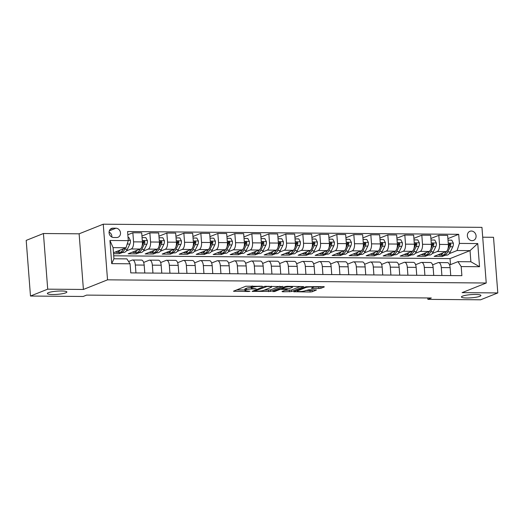 <?xml version="1.0" encoding="UTF-8"?>
<svg xmlns="http://www.w3.org/2000/svg" width="524" height="524" viewBox="0 0 524 524"><rect width="100%" height="100%" fill="white"/><g stroke="black" fill="none" stroke-linecap="round" stroke-linejoin="round"><path stroke-width="0.79" d="M262.465 286.294L245.808 286.235L233.468 291.22L248.468 291.495L249.994 291.226L247.583 291.102A4.801 0.786 175.6 0 1 244.957 290.604A4.801 0.786 175.6 0 1 245.474 290.204L246.49 289.798A4.801 0.786 175.6 0 1 252.928 288.966L256.171 288.803L253.871 288.593A4.801 0.786 175.6 0 1 251.251 288.095A4.801 0.786 175.6 0 1 251.769 287.689L252.784 287.283A4.801 0.786 175.6 0 1 259.216 286.458L262.465 286.294M462.463 296.145A9.786 1.598 175.6 0 0 461.408 296.97A9.786 1.598 175.6 0 0 468.96 297.946A9.786 1.598 175.6 0 0 479.873 296.296A9.786 1.598 175.6 0 0 480.921 295.471A9.786 1.598 175.6 0 0 473.375 294.495A9.786 1.598 175.6 0 0 462.463 296.145M48.411 292.674A9.786 1.598 175.6 0 0 47.356 293.499A9.786 1.598 175.6 0 0 54.909 294.475A9.786 1.598 175.6 0 0 65.814 292.824A9.786 1.598 175.6 0 0 66.869 291.999A9.786 1.598 175.6 0 0 59.323 291.023A9.786 1.598 175.6 0 0 48.411 292.674M471.358 231.032A4.893 4.277 68.3 0 0 469.917 231.3A4.893 4.277 68.3 0 0 467.506 236.632A4.893 4.277 68.3 0 0 472.098 240.66A4.893 4.277 68.3 0 0 473.545 240.392A4.893 4.277 68.3 0 0 475.956 235.06A4.893 4.277 68.3 0 0 471.358 231.032M318.926 288.514L320.937 288.259L324.356 286.897L323.701 286.615L305.937 286.739L293.597 291.724L310.169 292.012L312.18 291.75L316.47 289.982L308.905 289.765L304.85 290.846A4.015 0.655 175.6 0 1 300.37 291.521A4.015 0.655 175.6 0 1 297.278 291.121A4.015 0.655 175.6 0 1 297.711 290.781L305.728 287.584A4.015 0.655 175.6 0 1 310.201 286.91A4.015 0.655 175.6 0 1 313.3 287.309A4.015 0.655 175.6 0 1 312.867 287.643L311.367 288.305L312.186 288.462L318.926 288.514L318.815 287.014L321.225 286.595M462.109 292.634L497.8 292.936L480.567 299.807L427.879 299.368L431.324 297.992L86.617 295.104L83.172 296.479L30.484 296.034L47.71 289.163L83.408 289.458L107.531 279.836L486.233 283.012L462.109 292.634M282.849 286.549L264.43 286.392L252.09 291.377L270.672 291.403L282.829 286.32M287.191 286.307L303.763 286.595L291.423 291.58L282.672 291.783L282.017 291.501L286.956 289.53L286.294 289.248L279.809 289.471L274.668 291.521L272.69 291.593L285.18 286.562L287.191 286.307M113.649 237.503L116.642 237.529A4.742 4.146 68.3 0 0 118.038 237.267A4.742 4.146 68.3 0 0 120.376 232.106A4.742 4.146 68.3 0 0 115.922 228.202L112.935 228.182A4.742 4.146 68.3 0 0 111.533 228.438A4.742 4.146 68.3 0 0 109.202 233.606A4.742 4.146 68.3 0 0 113.649 237.503M107.531 279.836L103.248 224.193L481.949 227.364L486.233 283.012M130.076 263.795L111.723 263.637L109.942 240.477L128.295 240.634L126.002 247.747L113.086 247.642L113.937 258.771L126.86 258.876L130.076 263.795L130.777 272.893L461.886 275.67L461.186 266.572L457.963 261.653L470.88 261.764L470.028 250.636L457.105 250.524L449.232 253.668M447.896 238.623L458.703 234.313L127.594 231.536L128.295 240.634M458.703 234.313L459.404 243.411L477.757 243.562L479.539 266.723L461.186 266.572M83.408 289.458L79.124 233.815L43.433 233.514L47.71 289.163M43.433 233.514L26.2 240.392L30.484 296.034M497.8 292.936L493.516 237.287L482.702 237.202M79.124 233.815L103.248 224.193M427.767 297.959L427.879 299.368M126.002 247.747L113.479 252.745M450.502 264.633L450.037 258.607L113.708 255.791M450.037 258.607L470.028 250.636L477.757 243.562M445.459 255.168L442.289 256.439L442.191 255.142M430.898 238.479L438.811 235.322L447.647 235.394L448.348 244.498A6.118 2.797 90.5 0 1 446.055 251.612L434.127 256.367L442.289 256.439M438.811 235.322L439.512 244.42A6.118 2.797 90.5 0 1 437.213 251.54L432.235 253.524M428.462 255.031L425.291 256.295L425.193 255.005M413.901 238.335L421.813 235.178L430.649 235.256L431.35 244.354A6.118 2.797 90.5 0 1 429.058 251.468L417.13 256.223L425.291 256.295M421.813 235.178L422.514 244.276A6.118 2.797 90.5 0 1 420.215 251.396L415.237 253.38M411.464 254.887L408.294 256.151L408.196 254.861M396.904 238.191L404.816 235.04L413.652 235.112L414.353 244.21A6.118 2.797 90.5 0 1 412.061 251.323L400.133 256.085L408.294 256.151M404.816 235.04L405.517 244.138A6.118 2.797 90.5 0 1 403.218 251.251L398.24 253.243M394.467 254.743L391.297 256.007L391.199 254.716M379.907 238.053L387.819 234.896L396.655 234.968L397.356 244.066A6.118 2.797 90.5 0 1 395.063 251.186L383.136 255.941L391.297 256.007M387.819 234.896L388.52 243.994A6.118 2.797 90.5 0 1 386.221 251.107L381.243 253.099M377.47 254.599L374.3 255.869L374.202 254.572M362.909 237.909L370.822 234.752L379.658 234.824L380.359 243.929A6.118 2.797 90.5 0 1 378.066 251.042L366.138 255.797L374.3 255.869M370.822 234.752L371.523 243.85A6.118 2.797 90.5 0 1 369.224 250.97L364.246 252.954M360.473 254.461L357.303 255.725L357.204 254.428M345.912 237.765L353.824 234.608L362.66 234.687L363.361 243.784A6.118 2.797 90.5 0 1 361.069 250.898L349.141 255.653L357.303 255.725M353.824 234.608L354.525 243.706A6.118 2.797 90.5 0 1 352.226 250.826L347.248 252.81M343.475 254.317L340.305 255.581L340.207 254.291M328.915 237.621L336.827 234.47L345.663 234.542L346.364 243.64A6.118 2.797 90.5 0 1 344.071 250.754L332.144 255.516L340.305 255.581M336.827 234.47L337.528 243.568A6.118 2.797 90.5 0 1 335.229 250.682L330.251 252.673M326.478 254.173L323.308 255.437L323.21 254.147M311.918 237.483L319.83 234.326L328.666 234.398L329.367 243.496A6.118 2.797 90.5 0 1 327.074 250.616L315.147 255.371L323.308 255.437M319.83 234.326L320.531 243.424A6.118 2.797 90.5 0 1 318.232 250.538L313.254 252.529M309.481 254.029L306.311 255.299L306.213 254.002M294.92 237.339L302.833 234.182L311.669 234.254L312.37 243.352A6.118 2.797 90.5 0 1 310.077 250.472L298.149 255.227L306.311 255.299M302.833 234.182L303.534 243.28A6.118 2.797 90.5 0 1 301.235 250.4L296.257 252.385M292.484 253.891L289.313 255.155L289.215 253.858M277.923 237.195L285.835 234.038L294.671 234.117L295.372 243.215A6.118 2.797 90.5 0 1 293.08 250.328L281.152 255.083L289.313 255.155M285.835 234.038L286.536 243.136A6.118 2.797 90.5 0 1 284.237 250.256L279.259 252.241M275.486 253.747L272.316 255.011L272.218 253.721M260.926 237.051L268.838 233.901L277.674 233.973L278.375 243.071A6.118 2.797 90.5 0 1 276.083 250.184L264.155 254.946L272.316 255.011M268.838 233.901L269.539 242.998A6.118 2.797 90.5 0 1 267.24 250.112L262.262 252.103M258.489 253.603L255.319 254.867L255.221 253.577M243.929 236.913L251.841 233.756L260.677 233.828L261.378 242.926A6.118 2.797 90.5 0 1 259.085 250.046L247.158 254.802L255.319 254.867M251.841 233.756L252.542 242.854A6.118 2.797 90.5 0 1 250.243 249.968L245.265 251.959M241.492 253.459L238.322 254.73L238.224 253.433M226.931 236.769L234.844 233.612L243.68 233.684L244.381 242.782A6.118 2.797 90.5 0 1 242.088 249.902L230.16 254.657L238.322 254.73M234.844 233.612L235.545 242.71A6.118 2.797 90.5 0 1 233.246 249.824L228.268 251.815M224.495 253.321L221.325 254.585L221.226 253.288M209.934 236.625L217.846 233.468L226.682 233.547L227.383 242.645A6.118 2.797 90.5 0 1 225.091 249.758L213.163 254.513L221.325 254.585M217.846 233.468L218.547 242.566A6.118 2.797 90.5 0 1 216.248 249.686L211.27 251.671M207.497 253.177L204.327 254.441L204.229 253.151M192.937 236.481L200.849 233.331L209.685 233.403L210.386 242.501A6.118 2.797 90.5 0 1 208.094 249.614L196.166 254.376L204.327 254.441M200.849 233.331L201.55 242.429A6.118 2.797 90.5 0 1 199.251 249.542L194.273 251.533M190.5 253.033L187.33 254.297L187.232 253.007M175.94 236.344L183.852 233.187L192.688 233.259L193.389 242.357A6.118 2.797 90.5 0 1 191.096 249.476L179.169 254.232L187.33 254.297M183.852 233.187L184.553 242.285A6.118 2.797 90.5 0 1 182.254 249.398L177.276 251.389M173.503 252.889L170.333 254.16L170.234 252.863M158.942 236.2L166.855 233.042L175.691 233.114L176.392 242.212A6.118 2.797 90.5 0 1 174.099 249.332L162.171 254.088L170.333 254.16M166.855 233.042L167.556 242.14A6.118 2.797 90.5 0 1 165.257 249.254L160.279 251.245M156.506 252.751L153.335 254.016L153.237 252.719M141.945 236.055L149.857 232.898L158.693 232.977L159.394 242.075A6.118 2.797 90.5 0 1 157.102 249.188L145.174 253.944L153.335 254.016M149.857 232.898L150.558 241.996A6.118 2.797 90.5 0 1 148.259 249.116L143.281 251.101M139.508 252.607L136.338 253.871L136.24 252.581M127.843 234.759L132.86 232.761L141.696 232.833L142.397 241.931A6.118 2.797 90.5 0 1 140.105 249.044L128.177 253.806L136.338 253.871M132.86 232.761L133.561 241.859A6.118 2.797 90.5 0 1 131.262 248.972L126.284 250.963M122.511 252.463L119.341 253.727L119.243 252.437M113.551 253.682L119.341 253.727M128.583 261.515L132.12 260.101A6.118 2.797 90.5 0 1 132.638 260.002A6.118 2.797 90.5 0 1 135.343 265.02L135.952 272.932M143.648 262.426L149.117 260.245A6.118 2.797 90.5 0 1 149.635 260.146A6.118 2.797 90.5 0 1 152.34 265.157L152.949 273.076M160.645 262.57L166.115 260.389A6.118 2.797 90.5 0 1 166.632 260.284A6.118 2.797 90.5 0 1 169.337 265.301L169.946 273.22M177.643 262.707L183.112 260.526A6.118 2.797 90.5 0 1 183.629 260.428A6.118 2.797 90.5 0 1 186.334 265.445L186.944 273.364M194.64 262.852L200.109 260.67A6.118 2.797 90.5 0 1 200.627 260.572A6.118 2.797 90.5 0 1 203.332 265.589L203.941 273.502M211.637 262.996L217.106 260.814A6.118 2.797 90.5 0 1 217.624 260.716A6.118 2.797 90.5 0 1 220.329 265.727L220.938 273.646M228.634 263.14L234.104 260.959A6.118 2.797 90.5 0 1 234.621 260.854A6.118 2.797 90.5 0 1 237.326 265.871L237.935 273.79M245.632 263.277L251.101 261.096A6.118 2.797 90.5 0 1 251.618 260.998A6.118 2.797 90.5 0 1 254.323 266.015L254.933 273.934M262.629 263.421L268.098 261.24A6.118 2.797 90.5 0 1 268.616 261.142A6.118 2.797 90.5 0 1 271.321 266.159L271.93 274.078M279.626 263.565L285.095 261.384A6.118 2.797 90.5 0 1 285.613 261.286A6.118 2.797 90.5 0 1 288.318 266.297L288.927 274.216M296.623 263.71L302.093 261.528A6.118 2.797 90.5 0 1 302.61 261.424A6.118 2.797 90.5 0 1 305.315 266.441L305.924 274.36M313.621 263.847L319.09 261.666A6.118 2.797 90.5 0 1 319.607 261.568A6.118 2.797 90.5 0 1 322.312 266.585L322.922 274.504M330.618 263.991L336.087 261.81A6.118 2.797 90.5 0 1 336.604 261.712A6.118 2.797 90.5 0 1 339.31 266.729L339.919 274.648M347.615 264.135L353.084 261.954A6.118 2.797 90.5 0 1 353.602 261.856A6.118 2.797 90.5 0 1 356.307 266.867L356.916 274.786M364.612 264.279L370.082 262.098A6.118 2.797 90.5 0 1 370.599 261.993A6.118 2.797 90.5 0 1 373.304 267.011L373.913 274.93M381.61 264.417L387.079 262.236A6.118 2.797 90.5 0 1 387.596 262.138A6.118 2.797 90.5 0 1 390.301 267.155L390.911 275.074M398.607 264.561L404.076 262.38A6.118 2.797 90.5 0 1 404.594 262.282A6.118 2.797 90.5 0 1 407.299 267.299L407.908 275.218M415.604 264.705L421.073 262.524A6.118 2.797 90.5 0 1 421.591 262.426A6.118 2.797 90.5 0 1 424.296 267.437L424.905 275.355M432.601 264.849L438.071 262.668A6.118 2.797 90.5 0 1 438.588 262.563A6.118 2.797 90.5 0 1 441.293 267.581L441.902 275.5M449.599 264.987L457.963 261.653M132.638 260.002L141.473 260.074A6.118 2.797 90.5 0 1 144.179 265.092L144.788 273.011M149.635 260.146L158.471 260.218A6.118 2.797 90.5 0 1 161.176 265.236L161.785 273.155M166.632 260.284L175.468 260.363A6.118 2.797 90.5 0 1 178.173 265.373L178.782 273.292M183.629 260.428L192.465 260.5A6.118 2.797 90.5 0 1 195.17 265.517L195.779 273.436M200.627 260.572L209.462 260.644A6.118 2.797 90.5 0 1 212.168 265.661L212.777 273.58M217.624 260.716L226.46 260.788A6.118 2.797 90.5 0 1 229.165 265.806L229.774 273.724M234.621 260.854L243.457 260.932A6.118 2.797 90.5 0 1 246.162 265.943L246.771 273.862M251.618 260.998L260.454 261.07A6.118 2.797 90.5 0 1 263.159 266.087L263.769 274.006M268.616 261.142L277.451 261.214A6.118 2.797 90.5 0 1 280.157 266.231L280.766 274.15M285.613 261.286L294.449 261.358A6.118 2.797 90.5 0 1 297.154 266.375L297.763 274.294M302.61 261.424L311.446 261.502A6.118 2.797 90.5 0 1 314.151 266.513L314.76 274.432M319.607 261.568L328.443 261.64A6.118 2.797 90.5 0 1 331.148 266.657L331.757 274.576M336.604 261.712L345.44 261.784A6.118 2.797 90.5 0 1 348.146 266.801L348.755 274.72M353.602 261.856L362.438 261.928A6.118 2.797 90.5 0 1 365.143 266.945L365.752 274.864M370.599 261.993L379.435 262.072A6.118 2.797 90.5 0 1 382.14 267.083L382.749 275.002M387.596 262.138L396.432 262.21A6.118 2.797 90.5 0 1 399.137 267.227L399.746 275.146M404.594 262.282L413.429 262.354A6.118 2.797 90.5 0 1 416.135 267.371L416.744 275.29M421.591 262.426L430.427 262.498A6.118 2.797 90.5 0 1 433.132 267.515L433.741 275.434M438.588 262.563L447.424 262.642A6.118 2.797 90.5 0 1 450.129 267.653L450.738 275.572M457.105 250.524L459.404 243.411M113.086 247.642L109.942 240.477M113.937 258.771L111.723 263.637M479.539 266.723L470.88 261.764M111.887 237.077A4.742 4.146 68.3 0 0 109.071 232.067M251.251 288.095L251.134 286.589A4.801 0.786 175.6 0 1 251.651 286.189L252.09 286.012M251.206 287.506A4.801 0.786 175.6 0 0 246.378 288.292L246.49 289.798M244.957 290.604L244.846 289.104A4.801 0.786 175.6 0 1 245.363 288.698L246.378 288.292M236.645 289.89L244.911 289.962M264.273 290.126L270.554 289.903L279.718 286.242M266.958 286.523L254.861 290.971L257.258 291.18A4.801 0.786 175.6 0 0 263.696 290.355L271 287.44A4.801 0.786 175.6 0 0 271.517 287.034A4.801 0.786 175.6 0 0 268.897 286.536L266.958 286.523L266.932 286.137M300.475 286.418L291.311 290.073L291.423 291.58M285.03 290.296L291.311 290.073M292.078 287.486A4.015 0.655 175.6 0 0 292.51 287.145A4.015 0.655 175.6 0 0 289.412 286.746A4.015 0.655 175.6 0 0 284.938 287.427L282.115 288.554L282.77 288.835L289.255 288.613L292.078 287.486M313.273 286.969L318.815 287.014M305.78 290.473L310.051 290.506L313.175 289.805M296.774 290.394L297.219 290.401M120.035 250.131A11.698 5.345 90.5 0 1 116.819 252.417A11.698 5.345 90.5 0 1 115.398 251.978M128.053 237.477L128.839 237.483L130.43 240.503A4.054 1.854 90.5 0 1 129.86 244.086L127.352 249.241A11.698 5.345 90.5 0 1 123.618 252.476L121.037 252.45A11.698 5.345 -89.5 0 0 124.771 249.221L125.36 248.003M123.323 248.815L123.133 249.208A11.698 5.345 90.5 0 1 119.407 252.437L116.819 252.417M120.225 252.306A11.698 5.345 -89.5 0 0 121.037 252.45M123.638 248.69A9.707 4.434 90.5 0 1 122.97 249.535M127.018 244.59L127.273 244.066A4.054 1.854 -89.5 0 0 127.797 242.173M137.033 250.269A11.698 5.345 90.5 0 1 133.817 252.561A11.698 5.345 90.5 0 1 132.395 252.123M142.063 237.595L145.836 237.627L147.427 240.647A4.054 1.854 90.5 0 1 146.858 244.23L144.349 249.385A11.698 5.345 90.5 0 1 140.615 252.614L138.035 252.594A11.698 5.345 -89.5 0 0 141.768 249.365L144.27 244.21A4.054 1.854 -89.5 0 0 144.847 241.787L143.956 240.85L143.216 241.774A4.054 1.854 90.5 0 1 142.639 244.197L142.286 244.918M140.34 248.933L140.131 249.352A11.698 5.345 90.5 0 1 136.404 252.581L133.817 252.561M137.222 252.45A11.698 5.345 -89.5 0 0 138.035 252.594M140.818 248.533A9.707 4.434 90.5 0 1 139.967 249.679M144.847 241.787L143.858 242.18A2.063 0.943 90.5 0 1 143.655 242.769L142.043 246.084M154.03 250.413A11.698 5.345 90.5 0 1 150.814 252.699A11.698 5.345 90.5 0 1 149.392 252.267M159.06 237.739L162.833 237.765L164.425 240.785A4.054 1.854 90.5 0 1 163.855 244.374L161.346 249.529A11.698 5.345 90.5 0 1 157.613 252.758L155.032 252.738A11.698 5.345 -89.5 0 0 158.765 249.509L161.268 244.354A4.054 1.854 -89.5 0 0 161.844 241.924L160.953 240.988L160.213 241.911A4.054 1.854 90.5 0 1 159.637 244.335L159.283 245.062M157.338 249.07L157.128 249.496A11.698 5.345 90.5 0 1 153.401 252.725L150.814 252.699M154.22 252.594A11.698 5.345 -89.5 0 0 155.032 252.738M157.816 248.677A9.707 4.434 90.5 0 1 156.964 249.824M161.844 241.924L160.855 242.324A2.063 0.943 90.5 0 1 160.652 242.913L159.041 246.228M171.027 250.557A11.698 5.345 90.5 0 1 167.811 252.843A11.698 5.345 90.5 0 1 166.39 252.404M176.057 237.876L179.83 237.909L181.422 240.929A4.054 1.854 90.5 0 1 180.852 244.518L178.343 249.673A11.698 5.345 90.5 0 1 174.61 252.902L172.029 252.876A11.698 5.345 -89.5 0 0 175.763 249.647L178.265 244.492A4.054 1.854 -89.5 0 0 178.841 242.068L177.95 241.132L177.21 242.055A4.054 1.854 90.5 0 1 176.634 244.479L176.28 245.206M174.335 249.214L174.125 249.634A11.698 5.345 90.5 0 1 170.398 252.863L167.811 252.843M171.217 252.738A11.698 5.345 -89.5 0 0 172.029 252.876M174.813 248.821A9.707 4.434 90.5 0 1 173.961 249.968M178.841 242.068L177.852 242.468A2.063 0.943 90.5 0 1 177.649 243.057L176.038 246.372M188.024 250.701A11.698 5.345 90.5 0 1 184.808 252.987A11.698 5.345 90.5 0 1 183.387 252.548M193.055 238.02L196.828 238.053L198.419 241.073A4.054 1.854 90.5 0 1 197.849 244.656L195.341 249.81A11.698 5.345 90.5 0 1 191.607 253.046L189.026 253.02A11.698 5.345 -89.5 0 0 192.76 249.791L195.262 244.636A4.054 1.854 -89.5 0 0 195.838 242.212L194.948 241.276L194.208 242.199A4.054 1.854 90.5 0 1 193.631 244.623L193.277 245.35M191.332 249.358L191.122 249.778A11.698 5.345 90.5 0 1 187.396 253.007L184.808 252.987M188.214 252.876A11.698 5.345 -89.5 0 0 189.026 253.02M191.81 248.966A9.707 4.434 90.5 0 1 190.959 250.105M195.838 242.212L194.849 242.605A2.063 0.943 90.5 0 1 194.646 243.195L193.035 246.516M205.022 250.845A11.698 5.345 90.5 0 1 201.806 253.131A11.698 5.345 90.5 0 1 200.384 252.692M210.052 238.165L213.825 238.197L215.416 241.217A4.054 1.854 90.5 0 1 214.847 244.8L212.338 249.955A11.698 5.345 90.5 0 1 208.604 253.184L206.024 253.164A11.698 5.345 -89.5 0 0 209.751 249.935L212.259 244.78A4.054 1.854 -89.5 0 0 212.836 242.357L211.945 241.42L211.205 242.343A4.054 1.854 90.5 0 1 210.628 244.767L210.275 245.487M208.329 249.503L208.12 249.922A11.698 5.345 90.5 0 1 204.393 253.151L201.806 253.131M205.212 253.02A11.698 5.345 -89.5 0 0 206.024 253.164M208.807 249.103A9.707 4.434 90.5 0 1 207.956 250.249M212.836 242.357L211.847 242.75A2.063 0.943 90.5 0 1 211.644 243.339L210.032 246.653M222.019 250.983A11.698 5.345 90.5 0 1 218.803 253.269A11.698 5.345 90.5 0 1 217.381 252.837M227.049 238.309L230.822 238.335L232.414 241.354A4.054 1.854 90.5 0 1 231.844 244.944L229.335 250.099A11.698 5.345 90.5 0 1 225.602 253.328L223.021 253.308A11.698 5.345 -89.5 0 0 226.748 250.079L229.257 244.924A4.054 1.854 -89.5 0 0 229.833 242.501L228.942 241.557L228.202 242.481A4.054 1.854 90.5 0 1 227.626 244.911L227.272 245.632M225.327 249.64L225.117 250.066A11.698 5.345 90.5 0 1 221.39 253.295L218.803 253.269M222.209 253.164A11.698 5.345 -89.5 0 0 223.021 253.308M225.805 249.247A9.707 4.434 90.5 0 1 224.953 250.393M229.833 242.501L228.844 242.894A2.063 0.943 90.5 0 1 228.641 243.483L227.03 246.797M239.016 251.127A11.698 5.345 90.5 0 1 235.8 253.413A11.698 5.345 90.5 0 1 234.379 252.974M244.046 238.446L247.819 238.479L249.411 241.499A4.054 1.854 90.5 0 1 248.841 245.088L246.332 250.243A11.698 5.345 90.5 0 1 242.599 253.472L240.018 253.446A11.698 5.345 -89.5 0 0 243.745 250.217L246.254 245.062A4.054 1.854 -89.5 0 0 246.83 242.638L245.939 241.702L245.199 242.625A4.054 1.854 90.5 0 1 244.623 245.049L244.269 245.776M242.324 249.784L242.114 250.203A11.698 5.345 90.5 0 1 238.387 253.433L235.8 253.413M239.206 253.308A11.698 5.345 -89.5 0 0 240.018 253.446M242.802 249.391A9.707 4.434 90.5 0 1 241.95 250.538M246.83 242.638L245.841 243.038A2.063 0.943 90.5 0 1 245.638 243.627L244.027 246.942M256.013 251.271A11.698 5.345 90.5 0 1 252.797 253.557A11.698 5.345 90.5 0 1 251.376 253.118M261.044 238.59L264.817 238.623L266.408 241.643A4.054 1.854 90.5 0 1 265.838 245.225L263.33 250.38A11.698 5.345 90.5 0 1 259.596 253.616L257.015 253.59A11.698 5.345 -89.5 0 0 260.742 250.361L263.251 245.206A4.054 1.854 -89.5 0 0 263.827 242.782L262.937 241.846L262.197 242.769A4.054 1.854 90.5 0 1 261.62 245.193L261.266 245.92M259.321 249.928L259.111 250.348A11.698 5.345 90.5 0 1 255.385 253.577L252.797 253.557M256.203 253.446A11.698 5.345 -89.5 0 0 257.015 253.59M259.799 249.535A9.707 4.434 90.5 0 1 258.948 250.675M263.827 242.782L262.838 243.175A2.063 0.943 90.5 0 1 262.635 243.765L261.024 247.086M273.011 251.415A11.698 5.345 90.5 0 1 269.794 253.701A11.698 5.345 90.5 0 1 268.373 253.262M278.041 238.734L281.814 238.767L283.405 241.787A4.054 1.854 90.5 0 1 282.836 245.37L280.327 250.524A11.698 5.345 90.5 0 1 276.593 253.754L274.013 253.734A11.698 5.345 -89.5 0 0 277.74 250.505L280.248 245.35A4.054 1.854 -89.5 0 0 280.825 242.926L279.934 241.99L279.194 242.913A4.054 1.854 90.5 0 1 278.617 245.337L278.264 246.057M276.318 250.072L276.109 250.492A11.698 5.345 90.5 0 1 272.382 253.721L269.794 253.701M273.201 253.59A11.698 5.345 -89.5 0 0 274.013 253.734M276.796 249.673A9.707 4.434 90.5 0 1 275.945 250.819M280.825 242.926L279.836 243.319A2.063 0.943 90.5 0 1 279.633 243.909L278.021 247.223M290.008 251.553A11.698 5.345 90.5 0 1 286.792 253.839A11.698 5.345 90.5 0 1 285.37 253.406M295.038 238.879L298.811 238.905L300.403 241.924A4.054 1.854 90.5 0 1 299.833 245.514L297.324 250.668A11.698 5.345 90.5 0 1 293.591 253.898L291.01 253.878A11.698 5.345 -89.5 0 0 294.737 250.649L297.246 245.494A4.054 1.854 -89.5 0 0 297.822 243.071L296.931 242.134L296.191 243.051A4.054 1.854 90.5 0 1 295.615 245.481L295.261 246.201M293.316 250.21L293.106 250.636A11.698 5.345 90.5 0 1 289.379 253.865L286.792 253.839M290.198 253.734A11.698 5.345 -89.5 0 0 291.01 253.878M293.794 249.817A9.707 4.434 90.5 0 1 292.942 250.963M297.822 243.071L296.833 243.464A2.063 0.943 90.5 0 1 296.63 244.053L295.019 247.367M307.005 251.697A11.698 5.345 90.5 0 1 303.789 253.983A11.698 5.345 90.5 0 1 302.368 253.544M312.035 239.016L315.808 239.049L317.4 242.068A4.054 1.854 90.5 0 1 316.83 245.658L314.321 250.813A11.698 5.345 90.5 0 1 310.588 254.042L308.007 254.022A11.698 5.345 -89.5 0 0 311.734 250.786L314.243 245.632A4.054 1.854 -89.5 0 0 314.819 243.208L313.928 242.271L313.188 243.195A4.054 1.854 90.5 0 1 312.612 245.618L312.258 246.346M310.313 250.354L310.103 250.773A11.698 5.345 90.5 0 1 306.376 254.002L303.789 253.983M307.195 253.878A11.698 5.345 -89.5 0 0 308.007 254.022M310.791 249.961A9.707 4.434 90.5 0 1 309.939 251.107M314.819 243.208L313.83 243.608A2.063 0.943 90.5 0 1 313.627 244.197L312.016 247.511M324.002 251.841A11.698 5.345 90.5 0 1 320.786 254.127A11.698 5.345 90.5 0 1 319.365 253.688M329.033 239.16L332.806 239.193L334.397 242.212A4.054 1.854 90.5 0 1 333.827 245.795L331.319 250.95A11.698 5.345 90.5 0 1 327.585 254.186L325.004 254.16A11.698 5.345 -89.5 0 0 328.731 250.931L331.24 245.776A4.054 1.854 -89.5 0 0 331.816 243.352L330.926 242.416L330.186 243.339A4.054 1.854 90.5 0 1 329.609 245.763L329.255 246.49M327.31 250.498L327.1 250.917A11.698 5.345 90.5 0 1 323.373 254.147L320.786 254.127M324.192 254.016A11.698 5.345 -89.5 0 0 325.004 254.16M327.788 250.105A9.707 4.434 90.5 0 1 326.937 251.245M331.816 243.352L330.827 243.745A2.063 0.943 90.5 0 1 330.624 244.341L329.013 247.656M341 251.985A11.698 5.345 90.5 0 1 337.784 254.271A11.698 5.345 90.5 0 1 336.362 253.832M346.03 239.304L349.803 239.337L351.394 242.357A4.054 1.854 90.5 0 1 350.825 245.939L348.316 251.094A11.698 5.345 90.5 0 1 344.582 254.323L342.002 254.304A11.698 5.345 -89.5 0 0 345.729 251.075L348.237 245.92A4.054 1.854 -89.5 0 0 348.814 243.496L347.923 242.56L347.183 243.483A4.054 1.854 90.5 0 1 346.606 245.907L346.253 246.627M344.307 250.642L344.098 251.062A11.698 5.345 90.5 0 1 340.371 254.291L337.784 254.271M341.19 254.16A11.698 5.345 -89.5 0 0 342.002 254.304M344.785 250.243A9.707 4.434 90.5 0 1 343.934 251.389M348.814 243.496L347.825 243.889A2.063 0.943 90.5 0 1 347.622 244.479L346.01 247.793M357.997 252.123A11.698 5.345 90.5 0 1 354.781 254.409A11.698 5.345 90.5 0 1 353.359 253.976M363.027 239.448L366.8 239.481L368.392 242.494A4.054 1.854 90.5 0 1 367.822 246.084L365.313 251.238A11.698 5.345 90.5 0 1 361.58 254.468L358.999 254.448A11.698 5.345 -89.5 0 0 362.726 251.219L365.235 246.064A4.054 1.854 -89.5 0 0 365.811 243.64L364.92 242.704L364.18 243.621A4.054 1.854 90.5 0 1 363.604 246.051L363.25 246.771M361.305 250.78L361.095 251.206A11.698 5.345 90.5 0 1 357.368 254.435L354.781 254.409M358.187 254.304A11.698 5.345 -89.5 0 0 358.999 254.448M361.783 250.387A9.707 4.434 90.5 0 1 360.931 251.533M365.811 243.64L364.822 244.033A2.063 0.943 90.5 0 1 364.619 244.623L363.008 247.937M374.994 252.267A11.698 5.345 90.5 0 1 371.778 254.553A11.698 5.345 90.5 0 1 370.357 254.114M380.024 239.586L383.797 239.619L385.389 242.638A4.054 1.854 90.5 0 1 384.819 246.228L382.31 251.382A11.698 5.345 90.5 0 1 378.577 254.612L375.996 254.592A11.698 5.345 -89.5 0 0 379.723 251.356L382.232 246.201A4.054 1.854 -89.5 0 0 382.808 243.778L381.917 242.841L381.177 243.765A4.054 1.854 90.5 0 1 380.601 246.188L380.247 246.915M378.302 250.924L378.092 251.343A11.698 5.345 90.5 0 1 374.365 254.572L371.778 254.553M375.184 254.448A11.698 5.345 -89.5 0 0 375.996 254.592M378.78 250.531A9.707 4.434 90.5 0 1 377.928 251.677M382.808 243.778L381.819 244.177A2.063 0.943 90.5 0 1 381.616 244.767L380.005 248.081M391.991 252.411A11.698 5.345 90.5 0 1 388.775 254.697A11.698 5.345 90.5 0 1 387.354 254.258M397.022 239.73L400.795 239.763L402.386 242.782A4.054 1.854 90.5 0 1 401.816 246.365L399.308 251.52A11.698 5.345 90.5 0 1 395.574 254.756L392.993 254.73A11.698 5.345 -89.5 0 0 396.72 251.5L399.229 246.346A4.054 1.854 -89.5 0 0 399.805 243.922L398.915 242.985L398.175 243.909A4.054 1.854 90.5 0 1 397.598 246.332L397.244 247.059M395.299 251.068L395.089 251.487A11.698 5.345 90.5 0 1 391.363 254.716L388.775 254.697M392.181 254.585A11.698 5.345 -89.5 0 0 392.993 254.73M395.777 250.675A9.707 4.434 90.5 0 1 394.926 251.815M399.805 243.922L398.816 244.315A2.063 0.943 90.5 0 1 398.613 244.911L397.002 248.225M408.989 252.555A11.698 5.345 90.5 0 1 405.773 254.841A11.698 5.345 90.5 0 1 404.351 254.402M414.019 239.874L417.792 239.907L419.383 242.926A4.054 1.854 90.5 0 1 418.814 246.509L416.305 251.664A11.698 5.345 90.5 0 1 412.571 254.893L409.991 254.874A11.698 5.345 -89.5 0 0 413.718 251.644L416.226 246.49A4.054 1.854 -89.5 0 0 416.803 244.066L415.912 243.129L415.172 244.053A4.054 1.854 90.5 0 1 414.595 246.477L414.242 247.204M412.296 251.212L412.087 251.631A11.698 5.345 90.5 0 1 408.36 254.861L405.773 254.841M409.179 254.73A11.698 5.345 -89.5 0 0 409.991 254.874M412.774 250.819A9.707 4.434 90.5 0 1 411.923 251.959M416.803 244.066L415.814 244.459A2.063 0.943 90.5 0 1 415.611 245.049L413.999 248.363M425.986 252.692A11.698 5.345 90.5 0 1 422.77 254.978A11.698 5.345 90.5 0 1 421.348 254.546M431.016 240.018L434.789 240.051L436.381 243.071A4.054 1.854 90.5 0 1 435.811 246.653L433.302 251.808A11.698 5.345 90.5 0 1 429.569 255.037L426.988 255.018A11.698 5.345 -89.5 0 0 430.715 251.789L433.224 246.634A4.054 1.854 -89.5 0 0 433.8 244.21L432.909 243.274L432.169 244.191A4.054 1.854 90.5 0 1 431.593 246.621L431.239 247.341M429.294 251.35L429.084 251.775A11.698 5.345 90.5 0 1 425.357 255.005L422.77 254.978M426.176 254.874A11.698 5.345 -89.5 0 0 426.988 255.018M429.772 250.957A9.707 4.434 90.5 0 1 428.92 252.103M433.8 244.21L432.811 244.603A2.063 0.943 90.5 0 1 432.608 245.193L430.997 248.507M442.983 252.837A11.698 5.345 90.5 0 1 439.767 255.123A11.698 5.345 90.5 0 1 438.346 254.684M448.013 240.156L451.786 240.189L453.378 243.208A4.054 1.854 90.5 0 1 452.808 246.797L450.299 251.952A11.698 5.345 90.5 0 1 446.566 255.181L443.985 255.162A11.698 5.345 -89.5 0 0 447.712 251.926L450.221 246.771A4.054 1.854 -89.5 0 0 450.797 244.348L449.906 243.411L449.166 244.335A4.054 1.854 90.5 0 1 448.59 246.758L448.236 247.485M446.291 251.494L446.081 251.913A11.698 5.345 90.5 0 1 442.354 255.142L439.767 255.123M443.173 255.018A11.698 5.345 -89.5 0 0 443.985 255.162M446.769 251.101A9.707 4.434 90.5 0 1 445.917 252.247M450.797 244.348L449.808 244.747A2.063 0.943 90.5 0 1 449.605 245.337L447.994 248.651M446.055 251.612L437.213 251.54M429.058 251.468L420.215 251.396M412.061 251.323L403.218 251.251M395.063 251.186L386.221 251.107M378.066 251.042L369.224 250.97M361.069 250.898L352.226 250.826M344.071 250.754L335.229 250.682M327.074 250.616L318.232 250.538M310.077 250.472L301.235 250.4M293.08 250.328L284.237 250.256M276.083 250.184L267.24 250.112M259.085 250.046L250.243 249.968M242.088 249.902L233.246 249.824M225.091 249.758L216.248 249.686M208.094 249.614L199.251 249.542M191.096 249.476L182.254 249.398M174.099 249.332L165.257 249.254M157.102 249.188L148.259 249.116M140.105 249.044L131.262 248.972M144.179 265.092L135.343 265.02M142.397 241.931L133.561 241.859M159.394 242.075L150.558 241.996M161.176 265.236L152.34 265.157M176.392 242.212L167.556 242.14M178.173 265.373L169.337 265.301M193.389 242.357L184.553 242.285M195.17 265.517L186.334 265.445M210.386 242.501L201.55 242.429M212.168 265.661L203.332 265.589M227.383 242.645L218.547 242.566M229.165 265.806L220.329 265.727M244.381 242.782L235.545 242.71M246.162 265.943L237.326 265.871M261.378 242.926L252.542 242.854M263.159 266.087L254.323 266.015M278.375 243.071L269.539 242.998M280.157 266.231L271.321 266.159M295.372 243.215L286.536 243.136M297.154 266.375L288.318 266.297M312.37 243.352L303.534 243.28M314.151 266.513L305.315 266.441M329.367 243.496L320.531 243.424M331.148 266.657L322.312 266.585M346.364 243.64L337.528 243.568M348.146 266.801L339.31 266.729M363.361 243.784L354.525 243.706M365.143 266.945L356.307 266.867M380.359 243.929L371.523 243.85M382.14 267.083L373.304 267.011M397.356 244.066L388.52 243.994M399.137 267.227L390.301 267.155M414.353 244.21L405.517 244.138M416.135 267.371L407.299 267.299M431.35 244.354L422.514 244.276M433.132 267.515L424.296 267.437M448.348 244.498L439.512 244.42M450.129 267.653L441.293 267.581M110.341 229.211L112.935 228.182M109.32 230.842L115.922 228.202M259.19 286.071L259.216 286.458M252.686 286.019L252.784 287.283M251.651 286.189L251.769 287.689M254.73 288.6L254.762 288.986M252.896 288.554L252.928 288.966M245.363 288.698L245.474 290.204M248.442 291.108L248.468 291.495M234.248 290.846L234.287 291.377M261.024 286.084L261.057 286.471M270.554 289.903L270.672 291.403M268.543 290.158L268.655 291.665M252.869 291.003L252.909 291.534M265.511 286.183L265.55 286.707M254.808 290.231L254.861 290.971M268.864 286.156L268.897 286.536M289.294 290.335L289.412 291.835M282.632 291.252L282.672 291.783M286.268 288.862L286.294 289.248M281.729 287.945L281.82 289.209M279.757 288.731L279.809 289.471M274.615 290.781L274.668 291.521M284.879 286.687L284.938 287.427M282.056 287.814L282.115 288.554M312.147 287.931L312.186 288.462M305.669 286.844L305.728 287.584M297.652 290.047L297.711 290.781M312.062 290.25L312.18 291.75M310.051 290.506L310.169 292.012M294.377 291.351L294.416 291.881M320.826 286.752L320.937 288.259M130.391 240.424L128.275 240.411M123.133 249.208L122.361 249.201M127.352 249.241L124.771 249.221M129.86 244.086L127.273 244.066M147.388 240.568L142.292 240.529M140.131 249.352L139.358 249.345M144.349 249.385L141.768 249.365M146.858 244.23L144.27 244.21M164.385 240.713L159.289 240.667M157.128 249.496L156.355 249.489M161.346 249.529L158.765 249.509M163.855 244.374L161.268 244.354M181.383 240.857L176.287 240.811M174.125 249.634L173.352 249.627M178.343 249.673L175.763 249.647M180.852 244.518L178.265 244.492M198.38 240.994L193.284 240.955M191.122 249.778L190.35 249.771M195.341 249.81L192.76 249.791M197.849 244.656L195.262 244.636M215.377 241.138L210.281 241.099M208.12 249.922L207.347 249.915M212.338 249.955L209.751 249.935M214.847 244.8L212.259 244.78M232.374 241.282L227.278 241.237M225.117 250.066L224.344 250.059M229.335 250.099L226.748 250.079M231.844 244.944L229.257 244.924M249.372 241.426L244.276 241.381M242.114 250.203L241.341 250.197M246.332 250.243L243.745 250.217M248.841 245.088L246.254 245.062M266.369 241.564L261.273 241.525M259.111 250.348L258.339 250.341M263.33 250.38L260.742 250.361M265.838 245.225L263.251 245.206M283.366 241.708L278.27 241.669M276.109 250.492L275.336 250.485M280.327 250.524L277.74 250.505M282.836 245.37L280.248 245.35M300.363 241.852L295.267 241.806M293.106 250.636L292.333 250.629M297.324 250.668L294.737 250.649M299.833 245.514L297.246 245.494M317.361 241.996L312.265 241.95M310.103 250.773L309.33 250.767M314.321 250.813L311.734 250.786M316.83 245.658L314.243 245.632M334.358 242.134L329.262 242.095M327.1 250.917L326.328 250.911M331.319 250.95L328.731 250.931M333.827 245.795L331.24 245.776M351.355 242.278L346.259 242.239M344.098 251.062L343.325 251.055M348.316 251.094L345.729 251.075M350.825 245.939L348.237 245.92M368.352 242.422L363.256 242.376M361.095 251.206L360.322 251.199M365.313 251.238L362.726 251.219M367.822 246.084L365.235 246.064M385.35 242.566L380.254 242.52M378.092 251.343L377.319 251.337M382.31 251.382L379.723 251.356M384.819 246.228L382.232 246.201M402.347 242.704L397.251 242.664M395.089 251.487L394.317 251.481M399.308 251.52L396.72 251.5M401.816 246.365L399.229 246.346M419.344 242.848L414.248 242.809M412.087 251.631L411.314 251.625M416.305 251.664L413.718 251.644M418.814 246.509L416.226 246.49M436.341 242.992L431.245 242.946M429.084 251.775L428.311 251.769M433.302 251.808L430.715 251.789M435.811 246.653L433.224 246.634M453.339 243.136L448.243 243.09M446.081 251.913L445.308 251.906M450.299 251.952L447.712 251.926M452.808 246.797L450.221 246.771M254.69 290.276L254.749 291.056M271.452 286.176L271.517 287.034M287.073 288.868L287.113 289.405M292.451 286.353L292.51 287.145M281.892 287.879L281.951 288.678M313.241 286.523L313.3 287.309M297.206 290.224L297.278 291.121"/></g></svg>

